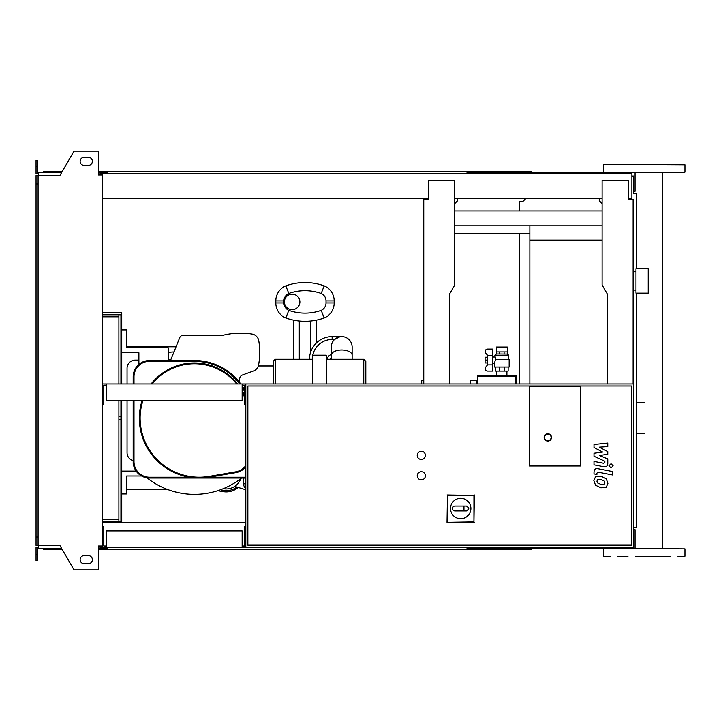 <?xml version="1.0" encoding="UTF-8"?>
<svg xmlns="http://www.w3.org/2000/svg" width="721" height="721" viewBox="0 0 721 721"><rect width="100%" height="100%" fill="white"/><g stroke="black" fill="none" stroke-linecap="round" stroke-linejoin="round"><path stroke-width="1.08" d="M454.771 225.826L602.107 225.826M454.771 210.929L602.107 210.929M454.771 233.37L529.863 233.37M648.224 293.159L648.224 268.672L635.976 268.672L635.976 293.159L648.224 293.159M529.863 225.826L529.863 240.111L602.107 240.111M529.863 240.111L529.863 383.969M477.32 383.969L477.32 375.803L516.092 375.803L515.596 376.299L515.596 383.969M516.092 375.803L516.092 383.969M477.825 383.969L477.825 376.299L515.596 376.299M477.32 375.803L477.825 376.299M487.162 364.628L487.162 355.561M487.522 364.88L492.831 364.88L492.831 371.108L487.594 371.108A2.451 2.451 0 0 1 485.494 367.404L487.522 364.88L487.522 355.3L485.494 352.785A2.451 2.451 0 0 1 487.594 349.072L492.831 349.072L492.831 355.3L487.522 355.3M492.831 364.88L492.831 355.3M501.807 347.035L507.296 347.035L507.296 351.929L496.3 351.929L496.318 347.035L501.807 347.035M507.296 354.056L496.3 353.966L507.296 354.056L508.747 355.273L494.867 355.273L495.543 359.355L494.462 363.15L492.831 363.15M495.12 359.68L509.152 359.68L509.152 367.034L494.462 367.034L494.462 363.15M495.543 359.355L508.747 359.355L508.747 355.273M492.831 357.03L494.867 357.03M486.711 360.094L485.08 360.094L485.08 357.237L486.711 357.237M485.08 360.094L485.08 362.951L486.711 362.951M495.48 367.034L495.48 371.108L508.134 371.108L508.134 367.034M499.193 367.034L499.193 371.108M504.43 367.034L504.43 371.108M499.527 353.966L499.527 351.929M504.087 353.966L504.087 351.929M496.3 353.966L496.3 351.929M507.323 353.966L507.323 351.929M106.248 545.986L103.797 545.986L103.797 526.808L102.571 526.808M242.148 545.986L244.599 545.986L244.599 526.808L245.816 526.808L245.816 547.212L633.525 547.212L633.525 383.969L102.571 383.969M242.148 547.212L242.148 530.89L106.248 530.89L106.248 547.212L245.816 547.212M38.087 183.99L36.05 183.99L36.05 175.627L38.087 175.627L38.087 545.373L59.87 545.373L74.002 569.86L98.489 569.86L98.489 545.986L102.571 545.986L102.571 547.212L106.248 547.212M106.248 385.194L103.797 385.194L103.797 404.373L102.571 404.373M242.148 385.194L244.599 385.194L244.599 404.373L245.816 404.373L245.816 383.969M242.148 383.969L242.148 400.29L106.248 400.29L106.248 383.969M421.307 479.871A4.083 4.083 0 0 1 417.225 475.788A4.083 4.083 0 0 1 421.307 471.714A4.083 4.083 0 0 1 425.39 475.788A4.083 4.083 0 0 1 421.307 479.871M421.307 459.466A4.083 4.083 0 0 1 417.225 455.384A4.083 4.083 0 0 1 421.307 451.301A4.083 4.083 0 0 1 425.39 455.384A4.083 4.083 0 0 1 421.307 459.466M529.457 466L529.457 386.411L580.477 386.411L580.477 466L529.457 466L529.457 386.411L580.477 386.411L580.477 466L529.457 466M631.488 545.175L247.862 545.175L247.862 386.005L631.488 386.005L631.488 545.175M245.816 526.808L245.816 404.373M450.49 508.494A10.202 10.202 0 0 1 460.692 498.292A10.202 10.202 0 0 1 470.894 508.494A10.202 10.202 0 0 1 460.692 518.696A10.202 10.202 0 0 1 450.49 508.494M466.406 506.043C469.551 507.674 469.551 509.314 466.406 510.946L463.954 510.946L463.954 506.043L466.406 506.043M463.954 510.946L454.978 510.946A2.451 2.451 0 0 1 452.527 508.494A2.451 2.451 0 0 1 454.978 506.043L463.954 506.043M447.453 521.887L447.453 495.399L473.931 495.399L473.931 521.887L447.02 522.319L447.453 495.399M447.02 494.976L473.931 495.399M474.364 494.976L473.931 521.887M474.364 522.319L447.02 522.319M551.493 437.431A3.677 3.677 0 0 0 547.825 433.754A3.677 3.677 0 0 0 544.148 437.431A3.677 3.677 0 0 0 547.825 441.099A3.677 3.677 0 0 0 551.493 437.431A3.677 3.677 0 0 1 547.825 441.099A3.677 3.677 0 0 1 544.148 437.431M636.697 293.159L636.697 527.619L633.525 527.619M519.165 383.969L519.165 233.37M519.165 210.929L519.165 201.538L522.833 201.538L526.105 198.275M631.893 176.032L633.435 176.032L633.435 193.381L636.697 193.381L636.697 268.672M121.75 383.969L121.75 312.752L102.571 312.752M121.75 400.29L121.75 522.725M102.571 519.255L118.893 519.255M102.571 314.789L120.939 314.789L120.939 383.969M102.571 521.301L118.893 521.301L118.893 400.29M102.571 316.834L118.893 316.834M118.893 383.969L118.893 314.789M120.939 400.29L120.939 521.301L118.893 521.301M604.225 484.233L604.829 482.737L604.225 481.033L600.89 479.591L597.538 479.735L596.925 481.204L597.538 482.926L600.89 484.377L604.225 484.233M606.235 478.753L600.89 476.157L595.528 476.671L593.834 480.601L595.528 485.206L600.89 487.811L606.235 487.288L607.92 483.34L606.235 478.753M612.814 471.588L597.934 468.695C595.636 468.181 594.329 469.263 593.996 471.949L593.996 473.904L596.898 474.472L596.898 473.147L598.142 472.174L612.814 475.022L612.814 471.588M608.939 465.82L611.02 467.902L613.111 465.82L611.02 463.738L608.939 465.82M593.996 447.516L602.639 452.076L593.996 453.275L593.996 456.276L604.856 461.224L604.865 462.287L603.621 463.27L593.987 461.422L593.987 464.856L603.847 466.748C606.145 467.253 607.452 466.163 607.776 463.477L607.767 458.926L599.25 455.483L607.767 454.311L607.767 451.625L599.25 447.173L607.767 446.605L607.767 443.055L593.996 444.506L593.996 447.516M352.136 347.035A10.409 10.409 0 0 0 341.727 336.626A10.409 10.409 0 0 0 331.318 347.035L331.318 355.192A10.409 5.2 180 0 1 341.727 349.991A10.409 5.2 180 0 1 352.136 355.192L352.136 347.035M309.489 359.274A22.648 22.648 0 0 1 332.138 336.626L332.138 339.483L334.562 339.483L339.852 336.797M336.04 338.32L334.571 339.483M340.943 336.653L332.138 336.626M258.325 365.971A8.165 8.165 0 0 1 253.377 371.027A8.165 8.165 0 0 0 258.632 364.745A8.165 8.165 0 0 1 258.325 365.971L273.16 365.971M330.299 359.274A1.839 1.839 0 0 1 331.318 357.634M310.706 351.929L310.706 321.034C318.34 319.926 318.34 319.926 310.706 321.034A57.139 57.139 0 0 1 299.287 321.034A57.139 57.139 0 0 0 324.18 318.006A57.139 57.139 0 0 1 285.813 318.006A57.139 57.139 0 0 0 299.287 321.034C291.654 319.926 291.654 319.926 299.287 321.034L299.287 359.274M321.196 310.4L324.18 318.006A16.322 16.322 0 0 0 334.174 302.955L334.174 300.918A16.322 16.322 0 0 0 324.18 285.867A57.139 57.139 0 0 0 285.813 285.867A16.322 16.322 0 0 0 275.819 300.918L275.819 302.955A16.322 16.322 0 0 0 285.813 318.006A16.322 16.322 0 0 1 275.819 302.955L275.819 300.918A16.322 16.322 0 0 1 285.813 285.867A57.139 57.139 0 0 1 324.18 285.867A16.322 16.322 0 0 1 334.174 300.918L334.174 302.955A16.322 16.322 0 0 1 324.18 318.006L321.196 310.4A48.974 48.974 0 0 1 288.797 310.4L285.813 318.006L288.797 310.4A8.165 8.165 0 0 1 283.975 302.955L275.819 302.955L283.975 302.955L283.975 300.918L275.819 300.918L283.975 300.918A8.165 8.165 0 0 1 288.797 293.465L285.813 285.867L288.797 293.465A48.974 48.974 0 0 1 321.196 293.465L324.18 285.867L321.196 293.465A8.165 8.165 0 0 1 326.018 300.918L326.018 302.955L334.174 302.955L326.018 302.955A8.165 8.165 0 0 1 321.196 310.4A8.165 8.165 0 0 0 326.018 302.955L326.018 300.918L334.174 300.918L326.018 300.918A8.165 8.165 0 0 0 321.196 293.465A48.974 48.974 0 0 0 288.797 293.465A8.165 8.165 0 0 0 283.975 300.918L283.975 302.955A8.165 8.165 0 0 0 288.797 310.4A48.974 48.974 0 0 0 321.196 310.4M292.14 294.186A7.751 7.751 0 0 1 299.891 301.937A7.751 7.751 0 0 1 292.14 309.688A7.751 7.751 0 0 1 284.389 301.937A7.751 7.751 0 0 1 292.14 294.186M258.632 364.745A72.983 72.983 0 0 0 258.785 340.844A72.983 72.983 0 0 1 258.632 364.745M252.008 334.066A73.01 73.01 0 0 0 223.375 335.193A73.01 73.01 0 0 1 252.008 334.066A8.165 8.165 0 0 1 258.785 340.844M183.476 335.193A4.083 4.083 0 0 0 179.691 337.752A4.083 4.083 0 0 1 183.476 335.193L223.375 335.193M170.507 360.5L179.691 337.752M253.377 371.027L242.382 375.028A4.083 4.083 0 0 0 239.696 378.867L239.696 382.563M220.581 489.73A17.142 17.142 0 0 0 236.821 487.026A17.142 17.142 0 0 1 220.581 489.73M238.227 487.459A18.367 18.367 0 0 1 223.186 491.659L217.661 490.731M226.232 488.955A15.402 15.402 0 0 1 223.312 488.676A15.402 15.402 0 0 0 240.76 478.663A15.402 15.402 0 0 1 234.74 486.387L245.816 489.775M243.995 478.041A10.716 10.716 0 0 0 245.816 489.009A10.716 10.716 0 0 1 243.328 483.467L245.816 484.233M173.959 351.947A46.937 46.937 0 0 0 168.281 352.443A46.937 46.937 0 0 1 173.959 351.947M169.038 360.094A63.259 63.259 0 0 1 171.003 359.274A63.259 63.259 0 0 0 169.038 360.094M170.67 360.094L168.281 360.094M121.75 352.749L138.892 352.749L138.892 360.094L135.224 360.094A8.165 8.165 0 0 0 127.058 368.251L127.058 383.969M138.892 352.749L138.892 364.42M127.058 400.29L127.058 452.734A8.165 8.165 0 0 0 133.178 460.638A8.165 8.165 0 0 1 127.058 452.734M127.058 368.251A8.165 8.165 0 0 1 135.224 360.094M245.816 478.041L209.162 478.041L209.162 477.221L245.816 477.221M133.178 383.969L133.178 376.822A16.322 16.322 0 0 1 149.508 360.5L194.4 360.5A57.545 57.545 0 0 1 240.769 383.969M242.148 385.933A57.545 57.545 0 0 1 244.599 389.908M149.508 478.041L149.508 477.221L189.434 477.221L189.434 478.041L149.508 478.041A16.322 16.322 0 0 1 133.178 461.71L133.178 400.29M209.162 478.041L189.434 478.041L209.162 478.041M133.313 463.792A76.318 76.318 0 0 1 133.178 463.612L133.178 461.71L133.998 461.71A15.511 15.511 0 0 0 149.508 477.221M133.178 463.612L133.178 461.71M245.816 466.838A16.322 16.322 0 0 1 235.938 472.615L209.469 477.167A59.996 59.996 0 0 1 139.306 418.045A55.093 55.093 0 0 1 142.244 400.29M151.104 383.969A55.093 55.093 0 0 1 237.687 383.969M242.148 390.557A55.093 55.093 0 0 1 244.599 395.333M146.976 477.843A76.318 76.318 0 0 0 241.571 478.041A76.318 76.318 0 0 1 146.976 477.843M121.75 329.894L126.653 329.894L126.653 347.846L168.281 347.846L168.281 360.5M121.75 493.957L126.653 493.957L126.653 475.995L141.604 475.995M121.75 471.101L136.152 471.101M363.763 383.969L363.763 359.274L365.808 361.32L365.808 383.969M326.216 383.969L326.216 355.192L312.752 355.192L312.752 383.969M273.16 383.969L273.16 361.32L275.206 359.274L275.206 383.969M126.653 489.298L167.074 489.298M176.041 346.783L126.653 346.783M421.713 383.969L421.713 380.291L421.307 383.969M470.687 383.969L470.687 380.291L470.281 383.969M476.815 383.969L476.815 380.706L476.815 383.969M635.318 556.594L670.629 556.594M533.946 173.788L533.946 172.562L684.544 172.562L603.738 172.562M677.974 548.438L670.629 548.438M677.974 164.406L670.629 164.406M617.645 164.406L610.299 164.406M603.738 548.438L684.95 548.843L635.066 548.438L635.066 529.665L633.525 529.665M660.31 548.438L652.956 548.438M652.956 172.562L660.31 172.562M603.738 164.406L684.95 164.812L603.738 164.406M684.544 556.594L677.974 556.594M627.973 556.594L617.645 556.594M610.299 556.594L603.738 556.594M633.435 191.335L635.066 191.335L635.066 172.562L644.141 172.562M533.946 172.562L467.83 172.562L467.83 173.788M531.503 173.788L531.503 171.337L470.281 171.337L470.281 173.788M476.302 172.562L476.302 173.788M107.88 172.562L100.534 172.562L100.534 175.014M476.969 171.337L476.969 172.562M470.281 171.337L467.019 171.337L467.019 173.788M467.019 171.337L107.88 171.337L107.88 173.788M107.88 171.337L104.617 171.337L104.617 172.562M104.617 171.337L98.489 171.337M62.339 171.337L43.395 171.337L43.395 172.562M467.019 172.562L467.83 172.562M533.946 547.212L533.946 548.438L467.83 548.438L467.83 547.212M531.503 547.212L531.503 549.663L470.281 549.663L470.281 547.212M476.302 548.438L476.302 547.212M107.88 548.438L98.489 548.438M476.969 549.663L476.969 548.438M470.281 549.663L467.019 549.663L467.019 547.212M467.019 549.663L107.88 549.663L107.88 547.212M107.88 549.663L104.617 549.663L104.617 548.438M104.617 549.663L98.489 549.663M62.339 549.663L43.395 549.663L43.395 548.438M467.019 548.438L467.83 548.438M533.946 548.438L635.066 548.438M84.204 157.259A4.083 4.083 0 0 0 80.13 161.342A4.083 4.083 0 0 0 84.204 165.424A4.083 4.083 0 0 1 80.13 161.342A4.083 4.083 0 0 1 84.204 157.259L88.286 157.259A4.083 4.083 0 0 1 92.369 161.342A4.083 4.083 0 0 1 88.286 165.424A4.083 4.083 0 0 0 92.369 161.342A4.083 4.083 0 0 0 88.286 157.259M84.204 563.741A4.083 4.083 0 0 1 80.13 559.658A4.083 4.083 0 0 1 84.204 555.576A4.083 4.083 0 0 0 80.13 559.658A4.083 4.083 0 0 0 84.204 563.741L88.286 563.741A4.083 4.083 0 0 0 92.369 559.658A4.083 4.083 0 0 0 88.286 555.576A4.083 4.083 0 0 1 92.369 559.658A4.083 4.083 0 0 1 88.286 563.741M99.309 545.986L99.309 547.212L98.489 547.212M100.534 548.438L100.534 545.986M457.628 198.275L457.628 200.726L454.771 203.583M424.984 199.501L428.247 199.501L428.247 198.275L102.571 198.275M449.471 383.969L449.471 294.186L454.771 285.002L454.771 180.322L428.247 180.322L428.247 199.501L423.759 199.501L423.759 383.969M454.771 198.275L602.107 198.275M607.406 383.969L607.406 294.186L602.107 285.002L602.107 180.322L628.631 180.322L628.631 199.501L633.119 199.501L628.631 199.501L628.631 198.275L631.893 198.275L631.893 173.788L100.534 173.788M102.571 522.725L245.816 522.725M100.534 547.212L102.571 547.212M633.119 199.501L633.119 383.969M599.25 198.275L599.25 200.726L602.107 203.583M102.571 545.986L102.571 175.014L98.489 175.014L98.489 151.14L74.002 151.14L59.87 175.627L38.087 175.627M99.309 175.014L99.309 173.788L98.489 173.788M38.501 173.788L36.05 173.788L36.05 166.443L37.276 166.443L37.276 172.562L61.636 172.562M61.636 548.438L38.501 548.438L38.501 545.373M38.501 547.212L36.05 547.212L36.05 554.557L37.276 554.557L37.276 548.438L38.501 548.438M36.05 554.557L36.05 560.677L37.276 560.677L37.276 554.557M100.534 172.562L98.489 172.562M36.05 166.443L36.05 160.323L37.276 160.323L37.276 166.443M38.501 172.562L38.501 175.627M36.05 183.99L36.05 537.01L38.087 537.01M36.05 537.01L36.05 545.373L38.087 545.373M88.286 555.576L84.204 555.576M88.286 165.424L84.204 165.424M544.562 437.431A3.263 3.263 0 0 1 547.825 434.168A3.263 3.263 0 0 1 551.087 437.431A3.263 3.263 0 0 1 547.825 440.693A3.263 3.263 0 0 1 544.562 437.431M120.939 419.739L118.893 419.739M120.939 416.35L118.893 416.35M312.346 359.274A19.791 19.791 0 0 1 312.752 355.273M312.77 355.192A19.791 19.791 0 0 1 332.138 339.483M327.442 359.274A4.696 4.696 0 0 1 331.318 354.651M194.4 360.5L194.4 361.32L149.508 361.32A15.511 15.511 0 0 0 133.998 376.822L133.998 383.969M244.599 391.62A56.725 56.725 0 0 0 242.148 387.42M239.751 383.969A56.725 56.725 0 0 0 194.4 361.32M149.508 360.5L149.508 361.32M133.178 376.822L133.998 376.822M133.998 400.29L133.998 461.71M209.469 477.167L209.324 476.365L235.794 471.813A15.511 15.511 0 0 0 245.816 465.496M235.794 471.813L235.938 472.615M143.1 400.29A54.282 54.282 0 0 0 140.117 418.045L139.306 418.045M244.599 397.397A54.282 54.282 0 0 0 242.148 392.233M236.65 383.969A54.282 54.282 0 0 0 152.149 383.969M140.117 418.045A59.176 59.176 0 0 0 209.324 476.365M470.687 380.291L476.401 380.291L476.401 383.969M633.119 290.103L635.976 290.103M633.119 271.736L635.976 271.736M496.318 354.056L494.867 355.273M496.706 375.803L496.706 371.108M506.908 375.803L506.908 371.108M293.366 320.124L293.366 359.274L293.366 320.124M316.627 320.124L316.627 342.763M352.136 355.192L352.136 359.274M363.763 359.274L326.216 359.274M331.318 359.274L331.318 355.192M312.752 359.274L275.206 359.274M423.759 380.291L421.713 380.291M644.141 402.516L636.697 402.516M644.141 433.573L636.697 433.573M603.324 172.157L603.324 164.812M603.324 556.188L603.324 548.843M684.95 556.188L684.95 548.843M684.95 172.157L684.95 164.812M662.284 548.438L662.284 172.562"/></g></svg>
